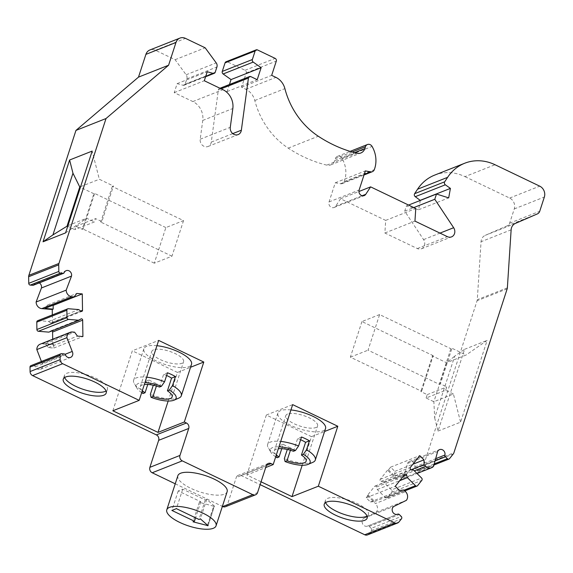 <?xml version="1.0" encoding="UTF-8"?>
<svg xmlns="http://www.w3.org/2000/svg" width="573" height="573" viewBox="0 0 573 573"><rect width="100%" height="100%" fill="white"/><g stroke="black" fill="none" stroke-linecap="round" stroke-linejoin="round"><path stroke-width="0.43" stroke-dasharray="2.87 2.15" d="M183.539 220.598L171.964 256.203L154.295 263.186L165.862 227.581L183.539 220.598L112.301 186.461L113.425 186.017L99.322 179.256L92.167 151.086M112.301 186.461L100.733 222.066L101.858 221.615L113.425 186.017M82.311 229.343L83.056 229.05L94.631 193.445L93.879 193.738L82.311 229.343L75.958 226.299L74.862 229.673L94.416 221.944L95.512 218.578L101.858 221.615M439.283 384.311L440.415 383.867L451.982 348.262L450.851 348.706L439.283 384.311L368.045 350.175L379.613 314.57L450.851 348.706M432.429 355.991L433.181 355.69L421.613 391.295L420.861 391.595L432.429 355.991L446.539 362.752L466.085 355.024L451.982 348.262M367.494 534.91A4.176 3.653 68.4 0 0 368.854 533.893L371.404 530.698A1.669 1.461 68.4 0 0 371.189 528.37L401.265 516.481M268.307 463.435L238.232 475.325A4.176 3.653 68.4 0 1 240.989 475.461L260.142 484.643M238.232 475.325A4.176 3.653 68.4 0 0 236.241 477.517L266.323 465.634M225.483 506.697A4.176 3.653 68.4 0 0 227.474 504.505L236.241 477.517M175.238 483.798L222.374 506.389M41.428 361.491L42.144 363.361A4.34 3.803 68.4 0 1 40.454 369.32A4.34 3.803 68.4 0 1 35.383 366.827A1.669 1.461 68.4 0 0 34.022 365.782L31.479 365.574A1.669 1.461 68.4 0 0 30.892 365.66M53.719 344.366L53.769 348.062L48.311 347.61L45.432 343.685L53.719 344.366L52.773 344.738L42.33 343.886A6.267 5.486 68.4 0 0 40.117 344.201M52.773 344.738L52.695 339.237M51.978 330.9A1.253 1.096 68.4 0 0 50.839 330.857L48.863 332.132M52.329 314.906L52.437 322.191A1.253 1.096 68.4 0 1 50.718 323.079L48.698 321.474L38.255 320.615A1.669 1.461 68.4 0 0 37.668 320.701M39.279 282.89A4.34 3.803 68.4 0 0 36.07 282.561A4.34 3.803 68.4 0 0 34.136 284.48L64.212 272.59M33.392 285.218A1.669 1.461 68.4 0 0 34.136 284.48M229.436 84.518L227.144 91.573L220.806 88.536A2.091 1.826 68.4 0 0 218.349 89.932L211.279 142.104A6.267 5.486 -111.6 0 1 208.049 146.487A6.267 5.486 -111.6 0 1 202.369 145.22A6.267 5.486 -111.6 0 1 200.206 139.21L202.756 120.416A16.71 14.626 -111.6 0 0 192.857 101.564L174.221 92.633L177.143 83.637L183.081 85.27A2.091 1.826 68.4 0 0 185.136 84.124L186.848 78.866A4.176 3.653 68.4 0 0 186.139 74.777L175.094 59.699L155.383 50.259A8.359 7.313 68.4 0 0 149.875 49.98M420.31 200.428L418.612 209.754L406.415 205.915L404.71 211.165L423.576 239.6A6.267 5.486 -111.6 0 1 421.463 248.761A6.267 5.486 -111.6 0 1 417.337 248.56L384.877 233.003L385.693 220.404L340.555 198.767L335.671 206.208A4.176 3.653 -111.6 0 1 334.116 207.49A4.176 3.653 -111.6 0 1 330.062 206.38A4.176 3.653 -111.6 0 1 329.052 201.918L335.262 182.801L340.505 183.74A4.176 3.653 -111.6 0 0 342.303 183.568A4.176 3.653 -111.6 0 0 344.223 181.562A25.069 21.939 -111.6 0 0 341.995 158.306A4.176 3.653 -111.6 0 0 337.368 156.408A4.176 3.653 -111.6 0 0 335.377 158.606L334.768 160.483A8.359 7.313 -111.6 0 1 330.786 164.874A8.359 7.313 -111.6 0 1 326.746 165.124A133.187 116.563 -111.6 0 1 288.212 148.128A73.946 64.713 -111.6 0 1 254.806 100.519A15.872 13.895 -111.6 0 0 245.824 89.266L241.591 87.239L246.218 73A2.091 1.826 68.4 0 0 245.065 70.278L227.431 61.827A2.091 1.826 68.4 0 0 226.056 61.762M434.663 175.109A45.955 40.217 -111.6 0 1 464.954 176.627L495.029 164.738M537.453 213.865L507.37 225.748A5.014 4.391 -111.6 0 0 509.648 223.162L514.275 208.923A8.359 7.313 68.4 0 0 509.655 198.05L464.954 176.627M507.37 225.748L485.231 235.353A8.359 7.313 68.4 0 0 481.055 241.72L477.288 299.693A4.176 3.653 68.4 0 1 477.094 300.725L423.834 464.646L453.909 452.756M388.494 469.81L394.926 476.177L394.854 471.357L390.614 467.16L388.494 469.81L387.556 470.175L395.671 478.211A6.267 5.486 68.4 0 0 401.501 479.63A6.267 5.486 68.4 0 0 403.542 478.104L407.539 463.435A4.34 3.803 68.4 0 1 409.473 461.509A4.34 3.803 68.4 0 1 413.548 462.526A4.34 3.803 68.4 0 1 414.845 466.931A1.669 1.461 68.4 0 0 415.353 468.635L417.323 470.591A1.669 1.461 68.4 0 0 419.422 470.562L423.203 465.828A4.176 3.653 68.4 0 0 423.834 464.646M387.556 470.175L380.271 479.3A1.253 1.096 68.4 0 0 381.024 481.377L383.401 481.879L391.517 489.915L421.592 478.025M368.281 495.122L366.168 497.772L370.409 501.969L374.713 501.49L368.281 495.122L367.343 495.495L374.627 486.37A1.253 1.096 68.4 0 1 376.561 486.964L377.292 489.535L385.407 497.572A1.669 1.461 68.4 0 0 387.506 497.536L391.731 492.243A1.669 1.461 68.4 0 0 391.517 489.915M367.343 495.495L375.458 503.531L405.534 491.641M371.189 528.37L369.213 526.422A1.669 1.461 68.4 0 0 367.63 526.057A4.34 3.803 68.4 0 1 367.558 526.086A4.34 3.803 68.4 0 1 362.43 523.443A4.34 3.803 68.4 0 1 364.364 518.006A4.34 3.803 68.4 0 1 364.643 517.913L376.275 512.248A6.267 5.486 68.4 0 0 375.458 503.531M434.663 417.867L438.016 431.082L464.588 349.294L454.711 356.162L434.663 417.867L433.876 401.723L446.539 362.752L454.711 356.162M394.926 476.177L411.593 469.588M374.713 501.49L403.85 489.979M45.432 343.685L74.576 332.175M52.623 305.38L47.666 304.972L44.902 308.432M438.016 431.082L460.57 422.172L487.15 340.376L466.085 355.024M464.588 349.294L487.15 340.376M80.614 186.648L99.322 179.256M65.594 232.882L86.659 218.227L94.416 221.944M67.951 225.626L86.659 218.227M175.094 59.699L205.17 47.81M177.143 83.637L207.225 71.754M174.221 92.633L204.296 80.743M227.144 91.573L257.22 79.69M241.591 87.239L271.674 75.35M335.262 182.801L365.338 170.919M340.555 198.767L358.927 191.504M385.693 220.404L415.769 208.515M384.877 233.003L414.952 221.114M404.71 211.165L413.806 207.569M406.415 205.915L408.578 205.062M418.612 209.754L448.695 197.871M453.422 394.002L445.665 390.277L426.111 398.006L433.876 401.723L453.422 394.002L460.57 422.172M379.613 314.57L361.943 321.553L433.181 355.69M445.665 390.277L446.761 386.911L440.415 383.867M426.111 398.006L427.207 394.632L420.861 391.595M93.879 193.738L80.406 187.285M165.862 227.581L94.631 193.445M67.105 225.955L74.862 229.673M261.066 481.8L246.863 474.988L265.7 467.547M407.539 463.435L437.622 451.545M403.542 478.104L433.618 466.214M394.854 471.357L412.889 464.23M390.614 467.16L419.751 455.642M383.401 481.879L413.484 469.989M377.292 489.535L399.789 480.64M366.168 497.772L395.306 486.255M370.409 501.969L399.546 490.459M376.275 512.248L406.357 500.358M364.643 517.913L394.181 506.238M42.144 363.361L65.021 354.315M48.311 347.61L77.448 336.093M53.769 348.062L82.913 336.544M48.698 321.474L78.78 309.585M47.666 304.972L76.803 293.455M246.863 474.988L266.345 415.024L311.483 436.662L302.2 465.247M311.483 436.662L324.583 431.483M266.345 415.024L292.66 404.624M177.866 475.712A25.9 8.602 -162 0 0 199.841 491.899A25.9 8.602 -162 0 0 227.137 491.72M112.852 410.769L132.334 350.805L158.649 340.405M168.183 401.021L177.472 372.436L190.573 367.264M290.934 409.939A25.069 8.323 -162 0 0 280.541 410.648A25.069 8.323 -162 0 0 277.862 413.047A25.069 8.323 -162 0 0 299.127 428.711A25.069 8.323 -162 0 0 325.536 428.54M177.472 372.436L132.334 350.805M156.923 345.712A25.069 8.323 -162 0 0 146.53 346.429A25.069 8.323 -162 0 0 143.844 348.821A25.069 8.323 -162 0 0 165.117 364.485A25.069 8.323 -162 0 0 191.525 364.313M275.699 456.831A20.886 6.94 18 0 1 270.9 452.305A20.886 6.94 18 0 1 278.958 446.811M276.329 454.89A16.71 5.551 18 0 1 274.36 450.858A16.71 5.551 18 0 1 278.328 448.745M281.766 448.68L283.212 444.225A16.71 5.551 -162 0 0 291.141 448.029L287.424 449.497M283.212 444.225L279.345 445.758A25.069 8.323 -162 0 0 286.815 449.368M290.418 450.263L291.141 448.029M312.879 462.311A25.069 8.323 18 0 1 284.358 458.55M300.624 439.713A16.71 5.551 -162 0 0 297.638 438.524L301.505 436.998M293.498 451.266L297.638 438.524M277.124 457.741L276.422 454.747A25.069 8.323 18 0 1 268.25 447.814A25.069 8.323 18 0 1 267.627 444.526A25.069 8.323 18 0 1 280.706 441.418M287.589 414.028A16.71 5.551 -162 0 0 285.805 415.626A16.71 5.551 -162 0 0 298.447 425.546A16.71 5.551 -162 0 0 317.592 425.954A16.71 5.551 -162 0 0 306.405 416.592A16.71 5.551 -162 0 0 287.589 414.028M279.345 445.758L276.422 454.747M427.207 394.632L446.761 386.911M361.943 321.553L350.375 357.158L421.613 391.295M350.375 357.158L368.045 350.175M75.958 226.299L95.512 218.578M171.964 256.203L100.733 222.066M154.295 263.186L83.056 229.05M141.689 392.605A20.886 6.94 18 0 1 136.89 388.079A20.886 6.94 18 0 1 144.948 382.585M142.319 390.671A16.71 5.551 18 0 1 140.349 386.632A16.71 5.551 18 0 1 144.317 384.526M166.607 375.487A16.71 5.551 -162 0 0 163.627 374.298L167.495 372.772M159.487 387.04L163.627 374.298M143.114 393.515L142.412 390.528A25.069 8.323 18 0 1 134.24 383.588A25.069 8.323 18 0 1 133.616 380.3A25.069 8.323 18 0 1 136.302 377.908A25.069 8.323 18 0 1 146.695 377.192M147.755 384.454L149.195 380.006L145.334 381.532L142.412 390.528M149.195 380.006A16.71 5.551 -162 0 0 157.131 383.81L153.414 385.278M145.334 381.532A25.069 8.323 -162 0 0 152.805 385.149M156.408 386.044L157.131 383.81M178.862 398.085A25.069 8.323 18 0 1 150.348 394.331M153.578 349.809A16.71 5.551 -162 0 0 151.795 351.407A16.71 5.551 -162 0 0 165.969 361.85A16.71 5.551 -162 0 0 183.582 361.735A16.71 5.551 -162 0 0 170.933 351.815A16.71 5.551 -162 0 0 153.578 349.809M213.65 506.231L199.347 502.32L200.786 501.755L178.217 490.939L182.73 489.156L205.299 499.971L206.731 499.405L214.302 505.98L213.65 506.231L207.526 525.083M200.786 501.755L195.558 517.827M178.217 490.939L171.886 510.428M199.347 502.32L193.015 521.81M206.731 499.405L200.4 518.894M205.299 499.971L198.967 519.46M182.73 489.156L176.398 508.645M325.6 502.578A22.562 7.492 18 0 1 325.457 500.458A22.562 7.492 18 0 1 327.871 498.302A22.562 7.492 18 0 1 353.262 501.755A22.562 7.492 18 0 1 368.367 514.396A22.562 7.492 18 0 1 367.007 516.029M64.634 377.507A22.562 7.492 18 0 1 64.484 375.387A22.562 7.492 18 0 1 66.898 373.238A22.562 7.492 18 0 1 92.289 376.69A22.562 7.492 18 0 1 107.402 389.332A22.562 7.492 18 0 1 106.034 390.958M395.671 478.211L414.336 470.834M42.33 343.886L72.406 331.996M507.177 288.835L477.094 300.725M155.383 50.259L185.466 38.37M186.139 74.777L216.214 62.887M186.848 78.866L216.923 66.977M185.136 84.124L215.219 72.241M183.081 85.27L205.736 76.316M192.857 101.564L222.933 89.675M202.756 120.416L232.831 108.526M200.206 139.21L230.282 127.321M211.279 142.104L232.767 133.609M218.349 89.932L221.157 88.822M220.806 88.536L250.888 76.653M227.431 61.827L257.513 49.944M245.065 70.278L275.147 58.389M246.218 73L276.301 61.11M245.824 89.266L275.907 77.376M254.806 100.519L284.888 88.629M288.212 148.128L318.287 136.238M326.746 165.124L356.821 153.235M334.768 160.483L354.565 152.654M335.377 158.606L352.137 151.981M341.995 158.306L372.07 146.416M344.223 181.562L374.298 169.68M340.505 183.74L364.22 174.364M329.052 201.918L359.128 190.028M335.671 206.208L362.179 195.73M417.337 248.56L447.413 236.67M423.576 239.6L439.992 233.111M509.655 198.05L539.73 186.161M514.275 208.923L544.35 197.033M509.648 223.162L539.723 211.279M507.37 287.811L477.288 299.693M240.989 475.461L266.395 465.419M423.203 465.828L453.286 453.938M419.422 470.562L449.497 458.672M417.323 470.591L434.248 463.901M415.353 468.635L435.086 460.842M414.845 466.931L435.666 458.701M380.271 479.3L410.347 467.418M381.024 481.377L411.106 469.488M391.731 492.243L421.814 480.353M387.506 497.536L417.581 485.653M385.407 497.572L404.072 490.194M376.561 486.964L403.12 476.464M374.627 486.37L404.71 474.48M367.63 526.057L397.562 514.225L367.658 526.043M369.213 526.422L399.295 514.533M371.404 530.698L401.48 518.809M368.854 533.893L398.93 522.003M227.474 504.505L257.549 492.615M31.479 365.574L61.562 353.684M34.022 365.782L64.097 353.892M35.383 366.827L65.458 354.938M50.839 330.857L80.915 318.975M38.255 320.615L68.33 308.732M50.718 323.079L80.8 311.189M52.437 322.191L80.621 311.053M511.13 229.83L481.055 241.72M515.313 223.463L485.231 235.353M214.302 505.98L207.97 525.462M184.141 85.227L205.6 76.739M208.049 146.487L238.124 134.598M219.43 88.471L219.968 88.256M330.786 164.874L360.868 152.984M337.368 156.408L350.11 151.379M342.303 183.568L364.02 174.98M334.116 207.49L364.192 195.608M421.463 248.761L451.545 236.878M418.877 470.97L433.947 465.011M409.473 461.509L439.555 449.626M401.501 479.63L417.015 473.491M386.961 497.944L404.782 490.896M375.036 486.062L405.118 474.179M367.558 526.086L397.633 514.196M364.364 518.006L394.446 506.117M40.454 369.32L70.529 357.437M51.004 330.771L81.08 318.889M51.778 323.265L81.853 311.375M36.07 282.561L66.146 270.671M270.9 452.305L268.25 447.814M306.147 461.186L317.592 425.954M274.36 450.858L285.805 415.626M277.862 413.047L267.627 444.526M136.89 388.079L134.24 383.588M172.136 396.96L183.582 361.735M140.349 386.632L151.795 351.407M143.844 348.821L133.616 380.3M208.085 525.685L214.417 506.195M325.457 500.458L324.239 504.204M368.367 514.396L367.15 518.15M64.484 375.387L63.266 379.14M107.402 389.332L106.184 393.078"/><path stroke-width="0.86" d="M80.406 187.285L79.769 186.984L72.964 173.218L69.612 160.003L43.032 241.792L52.917 234.923L67.951 225.626M72.964 173.218L52.917 234.923M260.142 484.643L364.736 534.767A4.176 3.653 68.4 0 0 367.494 534.91L397.569 523.02A4.176 3.653 68.4 0 0 398.93 522.003L401.48 518.809A1.669 1.461 -111.6 0 0 401.265 516.481L399.295 514.533A1.669 1.461 -111.6 0 0 397.712 514.167A4.34 3.803 68.4 0 1 397.633 514.196A4.34 3.803 68.4 0 1 392.505 511.553A4.34 3.803 68.4 0 1 394.446 506.117A4.34 3.803 68.4 0 1 394.718 506.023L406.357 500.358A6.267 5.486 -111.6 0 0 405.534 491.641L403.85 489.979L399.546 490.459L395.306 486.255L404.71 474.48A1.253 1.096 68.4 0 1 406.644 475.074L407.367 477.646L415.482 485.682A1.669 1.461 -111.6 0 0 417.581 485.653L421.814 480.353A1.669 1.461 -111.6 0 0 421.592 478.025L413.484 469.989L411.106 469.488A1.253 1.096 68.4 0 1 410.347 467.418L419.751 455.642L423.991 459.84L424.07 464.66L425.746 466.329A6.267 5.486 -111.6 0 0 431.576 467.74A6.267 5.486 -111.6 0 0 433.618 466.214L437.622 451.545A4.34 3.803 68.4 0 1 439.555 449.626A4.34 3.803 68.4 0 1 443.624 450.636A4.34 3.803 68.4 0 1 444.92 455.041A1.669 1.461 -111.6 0 0 445.429 456.753L447.398 458.701A1.669 1.461 -111.6 0 0 449.497 458.672L453.286 453.938A4.176 3.653 68.4 0 0 453.909 452.756L507.177 288.835A4.176 3.653 68.4 0 0 507.37 287.811L511.13 229.83A8.359 7.313 -111.6 0 1 515.313 223.463L537.453 213.865A5.014 4.391 68.4 0 0 539.723 211.279L544.35 197.033A8.359 7.313 68.4 0 0 539.73 186.161L495.029 164.738A45.955 40.217 68.4 0 0 464.746 163.226A45.955 40.217 68.4 0 0 447.628 177.336L444.698 181.799A2.091 1.826 68.4 0 0 445.343 184.8L450.407 188.395L448.695 197.871L436.49 194.032L434.785 199.275L453.651 227.717A6.267 5.486 68.4 0 1 451.545 236.878A6.267 5.486 68.4 0 1 447.413 236.67L414.952 221.114L415.769 208.515L370.631 186.877L365.746 194.319A4.176 3.653 68.4 0 1 364.192 195.608A4.176 3.653 68.4 0 1 360.138 194.491A4.176 3.653 68.4 0 1 359.128 190.028L365.338 170.919L370.581 171.85A4.176 3.653 68.4 0 0 372.378 171.678A4.176 3.653 68.4 0 0 374.298 169.68A25.069 21.939 68.4 0 0 372.07 146.416A4.176 3.653 68.4 0 0 367.451 144.525A4.176 3.653 68.4 0 0 365.459 146.717L364.851 148.593A8.359 7.313 68.4 0 1 360.868 152.984A8.359 7.313 68.4 0 1 356.821 153.235A133.187 116.563 68.4 0 1 318.287 136.238A73.946 64.713 68.4 0 1 284.888 88.629A15.872 13.895 68.4 0 0 275.907 77.376L271.674 75.35L276.301 61.11A2.091 1.826 68.4 0 0 275.147 58.389L257.513 49.944A2.091 1.826 68.4 0 0 255.143 50.968L252.356 59.542A2.091 1.826 68.4 0 0 253.216 62.085L261.116 67.693L257.22 79.69L250.888 76.653A2.091 1.826 68.4 0 0 248.431 78.043L241.355 130.214A6.267 5.486 68.4 0 1 238.124 134.598A6.267 5.486 68.4 0 1 232.452 133.337A6.267 5.486 68.4 0 1 230.282 127.321L232.831 108.526A16.71 14.626 68.4 0 0 222.933 89.675L204.296 80.743L207.225 71.754L213.156 73.387A2.091 1.826 68.4 0 0 215.219 72.241L216.923 66.977A4.176 3.653 68.4 0 0 216.214 62.887L205.17 47.81L185.466 38.37A8.359 7.313 68.4 0 0 179.958 38.09A8.359 7.313 68.4 0 0 175.975 42.481L168.584 65.236L138.501 77.119L75.951 130.415L28.851 275.355A4.176 3.653 68.4 0 0 28.65 276.738L28.75 283.334A1.669 1.461 68.4 0 0 30.269 285.096L60.344 273.206A1.669 1.461 -111.6 0 1 58.826 271.444L58.725 264.848A4.176 3.653 68.4 0 1 58.933 263.465L106.026 118.525L75.951 130.415M222.374 506.389L222.732 506.561A4.176 3.653 68.4 0 0 225.483 506.697L255.558 494.807A4.176 3.653 68.4 0 0 257.549 492.615L266.323 465.634A4.176 3.653 68.4 0 1 268.307 463.435A4.176 3.653 68.4 0 1 271.065 463.571L273.178 464.588L292.66 404.624L337.805 426.255L318.323 486.219L394.818 522.884A4.176 3.653 68.4 0 0 397.569 523.02M222.732 506.561L252.808 494.671L182.278 460.871A4.176 3.653 68.4 0 1 179.965 455.435L149.89 467.324A4.176 3.653 68.4 0 0 152.196 472.761L175.238 483.798M149.89 467.324L158.657 440.336A4.176 3.653 68.4 0 0 156.35 434.9L32.597 375.594L62.672 363.705L139.167 400.362L158.649 340.405L203.795 362.036L184.313 422L186.426 423.01L156.35 434.9M30.011 367.092L60.093 355.203A1.669 1.461 -111.6 0 1 60.967 353.77L30.892 365.66A1.669 1.461 68.4 0 0 30.011 367.092L30.083 371.54A4.176 3.653 68.4 0 0 32.597 375.594M41.428 361.491L36.83 349.573L66.905 337.683A6.267 5.486 -111.6 0 1 70.2 332.319A6.267 5.486 -111.6 0 1 72.406 331.996L74.576 332.175L77.448 336.093L82.913 336.544L82.662 320.142A1.253 1.096 68.4 0 0 80.915 318.975L78.938 320.25L68.495 319.39A1.669 1.461 -111.6 0 1 66.977 317.628L66.862 310.244A1.669 1.461 -111.6 0 1 68.33 308.732L78.78 309.585L80.8 311.189A1.253 1.096 68.4 0 0 82.512 310.301L82.268 293.906L76.803 293.455L74.039 296.914L71.876 296.735A6.267 5.486 -111.6 0 1 66.189 290.131L71.51 276.093A4.34 3.803 68.4 0 0 70.221 271.681A4.34 3.803 68.4 0 0 66.146 270.671A4.34 3.803 68.4 0 0 64.212 272.59A1.669 1.461 -111.6 0 1 62.88 273.421L60.344 273.206M70.2 332.319L40.117 344.201A6.267 5.486 68.4 0 0 36.83 349.573M52.695 339.237L52.587 332.032A1.253 1.096 68.4 0 0 51.978 330.9M78.938 320.25L48.863 332.132L38.412 331.28L68.495 319.39M67.743 308.818L37.668 320.701A1.669 1.461 68.4 0 0 36.787 322.133L36.901 329.518A1.669 1.461 68.4 0 0 38.412 331.28M52.329 314.906L52.243 309.484L41.8 308.625L71.876 296.735M39.279 282.89A4.34 3.803 68.4 0 1 41.435 287.983L36.113 302.014A6.267 5.486 68.4 0 0 41.8 308.625M30.269 285.096L32.804 285.304A1.669 1.461 68.4 0 0 33.392 285.218L63.474 273.335M179.958 38.09L149.875 49.98A8.359 7.313 68.4 0 0 145.9 54.371L138.501 77.119M256.138 49.872L226.056 61.762A2.091 1.826 68.4 0 0 225.06 62.858L222.274 71.424A2.091 1.826 68.4 0 0 223.133 73.974L231.041 79.583L229.436 84.518M464.746 163.226L434.663 175.109A45.955 40.217 -111.6 0 0 417.552 189.219L414.623 193.688A2.091 1.826 68.4 0 0 415.26 196.689L420.31 200.428M411.593 469.588L424.07 464.66M74.039 296.914L44.902 308.432L53.182 309.112L53.131 305.423L52.623 305.38M53.182 309.112L52.243 309.484M69.612 160.003L92.167 151.086L65.594 232.882L43.032 241.792M80.614 186.648L79.769 186.984L67.105 225.955M65.68 376.984A22.562 7.492 18 0 1 91.071 380.436A22.562 7.492 18 0 1 106.184 393.078A22.562 7.492 18 0 1 82.412 393.236A22.562 7.492 18 0 1 63.266 379.14A22.562 7.492 18 0 1 65.68 376.984M168.183 401.021L157.99 432.4L112.852 410.769L139.167 400.362M157.99 432.4L184.313 422M231.041 79.583L261.116 67.693M358.927 191.504L370.631 186.877M413.806 207.569L434.785 199.275M408.578 205.062L436.49 194.032M420.331 200.285L450.407 188.395M326.653 502.048A22.562 7.492 18 0 1 352.044 505.501A22.562 7.492 18 0 1 367.15 518.15A22.562 7.492 18 0 1 343.377 518.3A22.562 7.492 18 0 1 324.239 504.204A22.562 7.492 18 0 1 326.653 502.048M302.2 465.247L292.001 496.626L261.066 481.8M265.7 467.547L273.178 464.588M292.001 496.626L318.323 486.219M412.889 464.23L423.991 459.84M399.789 480.64L407.367 477.646M394.181 506.238L394.718 506.023M252.808 494.671A4.176 3.653 68.4 0 0 255.558 494.807M179.965 455.435L188.732 428.446A4.176 3.653 68.4 0 0 186.426 423.01M60.093 355.203L60.158 359.651A4.176 3.653 68.4 0 0 62.672 363.705M60.967 353.77A1.669 1.461 -111.6 0 1 61.562 353.684L64.097 353.892A1.669 1.461 -111.6 0 1 65.458 354.938A4.34 3.803 68.4 0 0 70.529 357.437A4.34 3.803 68.4 0 0 72.219 351.471L66.905 337.683M65.021 354.315L72.219 351.471M53.131 305.423L82.268 293.906M36.113 302.014L66.189 290.131M41.435 287.983L71.51 276.093M324.583 431.483L337.805 426.255M216.057 525.821L227.137 491.72A25.9 8.602 -162 0 0 209.79 477.202A25.9 8.602 -162 0 0 180.638 473.234A25.9 8.602 -162 0 0 177.866 475.712L166.786 509.812A25.9 8.602 18 0 1 169.558 507.341A25.9 8.602 18 0 1 198.709 511.309A25.9 8.602 18 0 1 216.057 525.821A25.9 8.602 18 0 1 213.285 528.299A25.9 8.602 18 0 1 184.134 524.331A25.9 8.602 18 0 1 166.786 509.812M106.026 118.525L168.584 65.236M190.573 367.264L203.795 362.036M303.375 454.303A20.886 6.94 18 0 1 308.088 464.388A20.886 6.94 18 0 1 285.06 461.537L287.001 460.771A16.71 5.551 18 0 0 306.147 461.186A16.71 5.551 18 0 0 301.434 455.069L303.375 454.303L306.519 449.791A25.069 8.323 18 0 1 315.308 460.019L325.536 428.54A25.069 8.323 -162 0 0 316.747 418.311A25.069 8.323 -162 0 0 290.934 409.939M169.364 390.077A20.886 6.94 18 0 1 174.077 400.162A20.886 6.94 18 0 1 151.05 397.318L152.991 396.552A16.71 5.551 18 0 0 172.136 396.96A16.71 5.551 18 0 0 167.423 390.843L169.364 390.077L172.502 385.572A25.069 8.323 18 0 1 181.297 395.793L191.525 364.313A25.069 8.323 -162 0 0 181.355 353.319A25.069 8.323 -162 0 0 156.923 345.712M278.958 446.811A20.886 6.94 18 0 1 295.446 450.5L293.498 451.266A16.71 5.551 18 0 0 278.328 448.745M276.329 454.89A16.71 5.551 18 0 0 279.065 456.968L277.124 457.741A20.886 6.94 18 0 1 275.699 456.831M286.815 449.368A25.069 8.323 -162 0 0 287.281 449.554L287.424 449.497M287.281 449.554L284.358 458.55L285.06 461.537M287.001 460.771L290.418 450.263M315.308 460.019A25.069 8.323 18 0 1 312.879 462.311L308.088 464.388M301.434 455.069L305.574 442.327L309.441 440.802L306.519 449.791M305.574 442.327A16.71 5.551 -162 0 0 300.624 439.713M309.441 440.802A25.069 8.323 -162 0 0 301.505 436.998L298.583 445.995L295.446 450.5M280.706 441.418A25.069 8.323 18 0 1 298.583 445.995M279.065 456.968L281.766 448.68M144.948 382.585A20.886 6.94 18 0 1 161.428 386.274L159.487 387.04A16.71 5.551 18 0 0 144.317 384.526M142.319 390.671A16.71 5.551 18 0 0 145.055 392.749L143.114 393.515A20.886 6.94 18 0 1 141.689 392.605M167.423 390.843L171.563 378.101A16.71 5.551 -162 0 0 166.607 375.487M171.563 378.101L175.431 376.576A25.069 8.323 -162 0 0 167.495 372.772L164.573 381.768L161.428 386.274M146.695 377.192A25.069 8.323 18 0 1 164.573 381.768M145.055 392.749L147.755 384.454M152.805 385.149A25.069 8.323 -162 0 0 153.27 385.335L153.414 385.278M153.27 385.335L150.348 394.331L151.05 397.318M152.991 396.552L156.408 386.044M181.297 395.793A25.069 8.323 18 0 1 178.862 398.085L174.077 400.162M175.431 376.576L172.502 385.572M194.455 521.244L171.886 510.428L176.398 508.645L198.967 519.46L200.4 518.894L208.085 525.685L193.015 521.81L194.455 521.244L195.558 517.827M367.007 516.029A22.562 7.492 18 0 1 344.595 514.554A22.562 7.492 18 0 1 325.6 502.578M106.034 390.958A22.562 7.492 18 0 1 83.629 389.49A22.562 7.492 18 0 1 64.634 377.507M414.336 470.834L425.746 466.329M28.851 275.355L58.933 263.465M145.9 54.371L175.975 42.481M205.736 76.316L213.156 73.387M232.767 133.609L241.355 130.214M221.157 88.822L248.431 78.043M223.133 73.974L253.216 62.085M222.274 71.424L252.356 59.542M225.06 62.858L255.143 50.968M354.565 152.654L364.851 148.593M352.137 151.981L365.459 146.717M364.22 174.364L370.581 171.85M362.179 195.73L365.746 194.319M439.992 233.111L453.651 227.717M415.26 196.689L445.343 184.8M414.623 193.688L444.698 181.799M417.552 189.219L447.628 177.336M266.395 465.419L271.065 463.571M364.736 534.767L394.818 522.884M434.248 463.901L447.398 458.701M435.086 460.842L445.429 456.753M435.666 458.701L444.92 455.041M404.072 490.194L415.482 485.682M403.12 476.464L406.644 475.074M182.278 460.871L152.196 472.761M188.732 428.446L158.657 440.336M30.083 371.54L60.158 359.651M52.587 332.032L82.662 320.142M36.901 329.518L66.977 317.628M36.787 322.133L66.862 310.244M80.621 311.053L82.512 310.301M32.804 285.304L62.88 273.421M28.75 283.334L58.826 271.444M28.65 276.738L58.725 264.848M207.526 525.083L207.319 525.72M205.6 76.739L214.223 73.337M219.968 88.256L249.506 76.581M350.11 151.379L367.451 144.525M364.02 174.98L372.378 171.678M433.947 465.011L448.953 459.08M417.015 473.491L431.576 467.74M404.782 490.896L417.037 486.054"/></g></svg>
